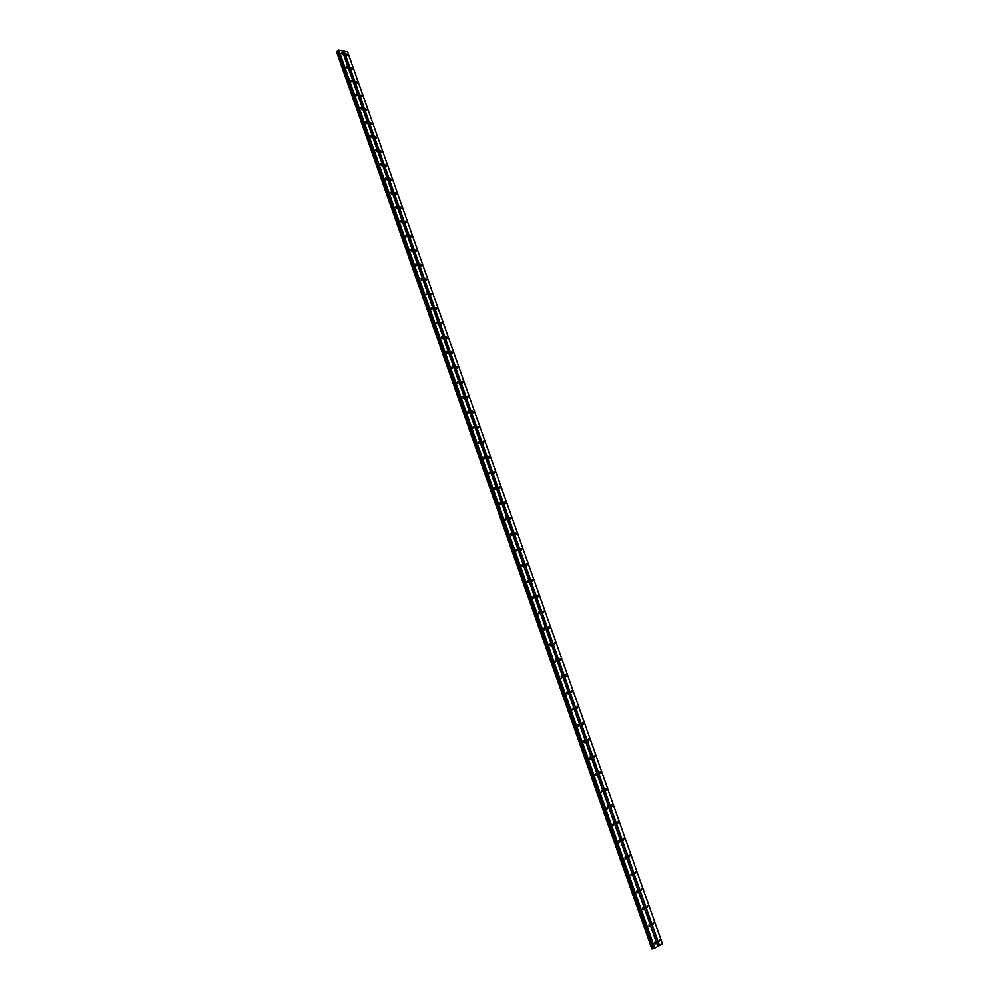 <?xml version="1.0" encoding="UTF-8"?>
<svg xmlns="http://www.w3.org/2000/svg" width="999" height="999" viewBox="0 0 999 999"><rect width="100%" height="100%" fill="white"/><g stroke="black" fill="none" stroke-linecap="round" stroke-linejoin="round"><path stroke-width="1.5" d="M342.557 53.896L342.332 54.545L341.533 52.997L342.557 53.896M347.377 67.595L347.153 68.257L346.366 66.696L347.377 67.595M352.21 81.344L351.985 82.005L350.974 81.106L351.211 80.444L352.21 81.344M357.068 95.13L356.83 95.804L355.831 94.917L356.081 94.243L357.068 95.13M361.95 108.978L361.7 109.665L360.964 108.092L361.95 108.978M366.845 122.877L366.596 123.576L365.609 122.69L365.871 121.99L366.845 122.877M371.753 136.838L371.503 137.537L370.529 136.651L370.791 135.951L371.753 136.838M376.685 150.837L376.423 151.548L375.724 149.962L376.685 150.837M381.643 164.897L381.368 165.622L380.681 164.023L381.643 164.897M386.613 179.008L386.326 179.733L385.389 178.871L385.664 178.134L386.613 179.008M391.596 193.169L391.308 193.918L390.659 192.308L391.596 193.169M396.603 207.392L396.316 208.142L395.392 207.28L395.679 206.531L396.603 207.392M401.635 221.666L401.336 222.427L400.711 220.816L401.635 221.666M406.68 236.001L406.368 236.763L405.457 235.914L405.769 235.14L406.68 236.001M411.738 250.374L411.426 251.149L410.527 250.299L410.839 249.525L411.738 250.374M416.82 264.822L416.508 265.597L415.621 264.76L415.934 263.973L416.82 264.822M421.928 279.308L421.603 280.107L421.041 278.471L421.928 279.308M427.048 293.856L426.723 294.668L426.173 293.019L427.048 293.856M432.192 308.466L431.855 309.278L430.994 308.441L431.331 307.63L432.192 308.466M437.35 323.127L437.013 323.951L436.163 323.127L436.501 322.302L437.35 323.127M442.545 337.849L442.182 338.673L441.346 337.862L441.695 337.025L442.545 337.849M447.739 352.622L447.39 353.471L446.553 352.647L446.903 351.798L447.739 352.622M452.959 367.457L452.597 368.306L451.773 367.495L452.135 366.645L452.959 367.457M458.204 382.342L457.842 383.216L457.018 382.405L457.392 381.531L458.204 382.342M463.474 397.29L463.099 398.176L462.287 397.365L462.662 396.491L463.474 397.29M468.756 412.3L468.369 413.186L467.582 412.387L467.957 411.501L468.756 412.3M474.063 427.372L473.676 428.271L472.889 427.472L473.276 426.573L474.063 427.372M479.383 442.495L478.996 443.406L478.209 442.607L478.608 441.708L479.383 442.495M484.74 457.679L484.34 458.603L483.566 457.817L483.966 456.893L484.74 457.679M490.109 472.927L489.697 473.851L488.936 473.076L489.348 472.14L490.109 472.927M495.492 488.236L495.079 489.173L494.33 488.386L494.742 487.45L495.492 488.236M500.899 503.596L500.487 504.545L499.737 503.771L500.162 502.822L500.899 503.596M506.331 519.03L505.906 519.992L505.182 519.218L505.606 518.256L506.331 519.03M511.788 534.515L511.363 535.489L510.639 534.715L511.063 533.741L511.788 534.515M517.27 550.062L516.833 551.048L516.108 550.287L516.545 549.3L517.27 550.062M522.764 565.671L522.327 566.67L521.615 565.909L522.052 564.922L522.764 565.671M528.284 581.343L527.834 582.355L527.135 581.605L527.584 580.594L528.284 581.343M533.828 597.09L533.366 598.114L532.679 597.365L533.129 596.341L533.828 597.09M539.385 612.887L538.936 613.923L538.249 613.174L538.711 612.137L539.385 612.887M544.979 628.746L544.505 629.795L543.843 629.058L544.305 628.009L544.979 628.746M550.586 644.68L550.112 645.741L549.45 645.004L549.912 643.943L550.586 644.68M556.218 660.664L555.744 661.738L555.082 661.013L555.556 659.939L556.218 660.664M561.863 676.723L561.388 677.809L561.213 675.998L561.863 676.723M567.544 692.844L567.057 693.943L566.421 693.219L566.908 692.12L567.544 692.844M573.239 709.04L572.764 710.152L572.127 709.427L572.614 708.316L573.239 709.04M578.97 725.286L578.483 726.41L577.847 725.699L578.346 724.575L578.97 725.286M584.715 741.608L584.215 742.744L584.09 740.896L584.715 741.608M590.484 757.991L589.984 759.153L589.373 758.441L589.872 757.292L590.484 757.991M596.278 774.45L595.779 775.611L595.179 774.912L595.679 773.75L596.278 774.45M602.097 790.971L601.585 792.145L601.498 790.271L602.097 790.971M607.941 807.554L607.429 808.753L606.843 808.054L607.355 806.867L607.941 807.554M613.798 824.212L613.286 825.424L612.712 824.737L613.224 823.526L613.798 824.212M619.692 840.946L619.18 842.169L618.606 841.47L619.118 840.259L619.692 840.946M625.611 857.741L625.087 858.978L625.037 857.055L625.611 857.741M631.543 874.6L631.018 875.848L630.981 873.925L631.543 874.6M637.512 891.533L636.987 892.806L636.425 892.132L636.95 890.858L637.512 891.533M643.493 908.541L642.969 909.827L642.419 909.152L642.944 907.866L643.493 908.541M649.512 925.623L648.975 926.922L648.963 924.949L649.512 925.623M655.544 942.769L655.019 944.08L654.482 943.418L655.019 942.107L655.544 942.769M347.502 54.92L347.277 55.569L346.266 54.67L346.491 54.021L347.502 54.92M352.322 68.569L352.085 69.218L351.311 67.67L352.322 68.569M357.142 82.255L356.918 82.929L356.156 81.369L357.142 82.255M362 96.004L361.763 96.678L360.764 95.792L361.014 95.117L362 96.004M366.858 109.803L366.621 110.489L365.634 109.603L365.884 108.916L366.858 109.803M371.753 123.651L371.503 124.338L370.529 123.464L370.779 122.765L371.753 123.651M376.648 137.55L376.398 138.249L375.437 137.375L375.686 136.676L376.648 137.55M381.581 151.511L381.306 152.21L380.619 150.637L381.581 151.511M386.513 165.509L386.251 166.234L385.564 164.648L386.513 165.509M391.471 179.57L391.196 180.295L390.534 178.709L391.471 179.57M396.453 193.681L396.166 194.418L395.529 192.819L396.453 193.681M401.448 207.854L401.161 208.591L400.237 207.742L400.524 206.993L401.448 207.854M406.468 222.065L406.168 222.827L405.557 221.216L406.468 222.065M411.501 236.338L411.201 237.1L410.302 236.251L410.601 235.489L411.501 236.338M416.558 250.674L416.246 251.448L415.659 249.825L416.558 250.674M421.628 265.06L421.316 265.834L420.429 264.997L420.741 264.211L421.628 265.06M426.723 279.495L426.398 280.282L425.849 278.659L426.723 279.495M431.83 293.981L431.506 294.792L430.969 293.157L431.83 293.981M436.963 308.541L436.638 309.34L435.776 308.516L436.113 307.704L436.963 308.541M442.12 323.139L441.783 323.963L440.934 323.139L441.271 322.315L442.12 323.139M447.29 337.799L446.94 338.636L446.103 337.812L446.453 336.988L447.29 337.799M452.485 352.522L452.135 353.359L451.298 352.547L451.648 351.71L452.485 352.522M457.692 367.295L457.342 368.144L456.518 367.332L456.88 366.483L457.692 367.295M462.924 382.13L462.562 382.992L461.75 382.18L462.112 381.318L462.924 382.13M468.181 397.015L467.807 397.889L467.008 397.09L467.382 396.216L468.181 397.015M473.451 411.963L473.076 412.849L472.277 412.05L472.664 411.176L473.451 411.963M478.746 426.973L478.359 427.872L477.584 427.072L477.959 426.186L478.746 426.973M484.065 442.045L483.666 442.944L482.892 442.157L483.291 441.246L484.065 442.045M489.398 457.167L488.998 458.079L488.236 457.292L488.636 456.381L489.398 457.167M494.755 472.352L494.355 473.276L493.593 472.49L493.993 471.565L494.755 472.352M500.124 487.587L499.725 488.523L498.976 487.749L499.375 486.813L500.124 487.587M505.531 502.897L505.119 503.846L504.37 503.071L504.782 502.122L505.531 502.897M510.951 518.256L510.526 519.218L509.802 518.456L510.214 517.494L510.951 518.256M516.383 533.691L515.959 534.652L515.247 533.891L515.671 532.917L516.383 533.691M521.853 549.175L521.428 550.149L520.704 549.388L521.141 548.414L521.853 549.175M527.335 564.722L526.898 565.709L526.198 564.959L526.635 563.96L527.335 564.722M532.842 580.332L532.405 581.331L531.705 580.581L532.142 579.582L532.842 580.332M538.374 596.003L537.924 597.015L537.237 596.266L537.687 595.254L538.374 596.003M543.918 611.738L543.468 612.762L542.794 612.025L543.244 610.988L543.918 611.738M549.5 627.534L549.038 628.571L548.364 627.834L548.826 626.798L549.5 627.534M555.094 643.393L554.632 644.442L553.97 643.718L554.42 642.657L555.094 643.393M560.701 659.315L560.239 660.389L559.59 659.652L560.052 658.591L560.701 659.315M566.346 675.312L565.871 676.385L565.696 674.587L566.346 675.312M572.015 691.358L571.54 692.457L571.366 690.634L572.015 691.358M577.697 707.479L577.222 708.591L576.585 707.866L577.06 706.768L577.697 707.479M583.404 723.663L582.917 724.787L582.292 724.063L582.779 722.951L583.404 723.663M589.135 739.909L588.648 741.046L588.036 740.334L588.523 739.198L589.135 739.909M594.892 756.231L594.405 757.379L594.28 755.519L594.892 756.231M600.674 772.614L600.174 773.775L599.575 773.064L600.074 771.915L600.674 772.614M606.468 789.06L605.981 790.234L605.382 789.535L605.881 788.361L606.468 789.06M612.3 805.581L611.8 806.767L611.213 806.068L611.713 804.882L612.3 805.581M618.144 822.165L617.644 823.363L617.569 821.465L618.144 822.165M624.025 838.81L623.513 840.034L623.451 838.124L624.025 838.81M629.919 855.531L629.407 856.767L628.846 856.081L629.358 854.857L629.919 855.531M635.839 872.327L635.327 873.576L634.777 872.889L635.289 871.652L635.839 872.327M641.795 889.185L641.271 890.446L641.246 888.511L641.795 889.185M647.764 906.118L647.24 907.392L647.215 905.444L647.764 906.118M653.758 923.113L653.234 924.4L652.697 923.738L653.221 922.452L653.758 923.113M659.777 940.184L659.253 941.495L659.253 939.522L659.777 940.184M657.804 946.54L662.399 943.78L347.602 51.786L342.295 50.812M652.472 948.938L657.829 946.59L342.245 50.674L338.524 50.025L336.626 51.686L651.972 949.05L337 51.374M651.96 949L336.651 51.773M659.19 945.691L343.918 51.149M654.869 948.413L338.798 49.95M654.582 948.513L338.524 50.025M652.909 948.788L337.375 51.236M652.834 948.813L337.312 51.261M659.477 945.578L344.18 51.074M654.195 948.6L338.249 50.262M654.133 948.6L338.211 50.337M653.97 948.488L338.249 50.749M653.846 948.488L338.174 50.874M653.646 948.526L338.037 50.999M653.396 948.6L337.824 51.111M652.347 948.975L336.875 51.424M652.022 949.05L336.651 51.623M651.872 949L336.613 51.861L651.847 949M651.972 949.05L336.626 51.673"/></g></svg>
